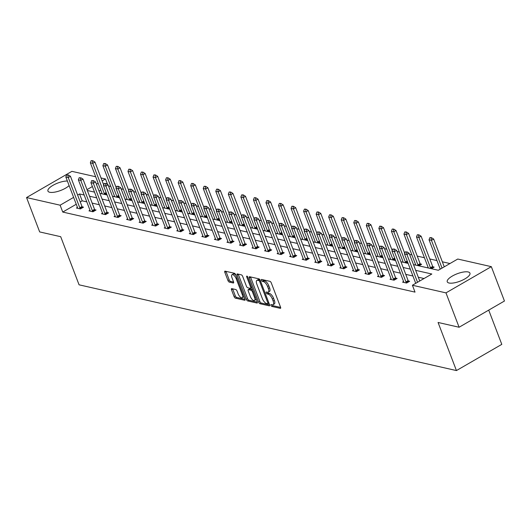 <?xml version="1.0" encoding="UTF-8"?>
<svg xmlns="http://www.w3.org/2000/svg" width="531" height="531" viewBox="0 0 531 531"><rect width="100%" height="100%" fill="white"/><g stroke="black" fill="none" stroke-linecap="round" stroke-linejoin="round"><path stroke-width="0.8" d="M272.257 304.787L271.168 304.542A1.069 0.445 -120 0 0 270.996 304.562A1.069 0.445 -120 0 0 270.976 305.365A1.069 0.445 -120 0 0 271.892 306.433L280.275 308.338A1.527 0.637 -120 0 0 280.527 308.312A1.527 0.637 -120 0 0 280.547 307.17L271.275 282.884A1.527 0.637 -120 0 0 269.974 281.357L261.584 279.445A1.069 0.445 -120 0 0 261.411 279.465A1.069 0.445 -120 0 0 261.391 280.268A1.069 0.445 -120 0 0 262.307 281.337L263.389 281.583A4.892 2.038 -120 0 1 267.564 286.474L268.341 288.499A4.892 2.038 -120 0 1 268.261 292.163A4.892 2.038 -120 0 1 267.465 292.242A1.069 0.445 -120 0 0 268.328 293.178L269.409 293.424L268.182 294.134A4.892 2.038 -120 0 1 272.357 299.026L273.133 301.044A4.892 2.038 -120 0 1 273.053 304.708A4.892 2.038 -120 0 1 272.257 304.787A1.069 0.445 -120 0 0 273.113 305.723L280.64 307.436M262.679 279.698A1.069 0.445 -120 0 0 263.535 280.627L264.617 280.872L263.389 281.583M267.465 292.242L266.376 291.997A1.069 0.445 -120 0 0 266.204 292.017A1.069 0.445 -120 0 0 266.184 292.813A1.069 0.445 -120 0 0 267.1 293.882L268.182 294.134M69.116 185.591A12.147 3.976 159.1 0 1 49.715 192.262A12.147 3.976 159.1 0 1 47.929 191.067A12.147 3.976 159.1 0 1 54.262 184.629A12.147 3.976 159.1 0 1 67.377 181.038M468.163 271.958A12.147 3.976 159.1 0 1 469.948 273.153A12.147 3.976 159.1 0 1 462.547 280.122A12.147 3.976 159.1 0 1 449.034 283.01A12.147 3.976 159.1 0 1 447.255 281.815A12.147 3.976 159.1 0 1 454.649 274.846A12.147 3.976 159.1 0 1 468.163 271.958M231.775 288.632A1.527 0.637 -120 0 0 231.523 288.658A1.527 0.637 -120 0 0 231.496 289.8L234.098 296.61A1.527 0.637 -120 0 0 235.406 298.143L244.718 300.261A1.527 0.637 -120 0 0 244.97 300.234A1.527 0.637 -120 0 0 244.99 299.086L235.718 274.799A1.527 0.637 -120 0 0 234.417 273.273L225.104 271.155A1.527 0.637 -120 0 0 224.852 271.182A1.527 0.637 -120 0 0 224.825 272.323L227.972 280.554A1.527 0.637 -120 0 0 229.273 282.087L233.262 282.99A1.527 0.637 -120 0 0 233.507 282.963A1.527 0.637 -120 0 0 233.534 281.822L231.974 277.74A4.089 1.699 -120 0 1 232.04 274.68A4.089 1.699 -120 0 1 236.195 278.702L242.302 294.685A4.089 1.699 -120 0 1 242.236 297.745A4.089 1.699 -120 0 1 238.08 293.729L237.065 291.061A1.527 0.637 -120 0 0 235.757 289.534L231.775 288.632M413.483 264.617L438.327 270.259L457.755 259.035L491.328 266.662L504.45 301.024L459.096 327.242L438.068 322.463L456.441 370.572L79.073 284.815L60.7 236.7L39.672 231.921L26.55 197.559L71.904 171.347L95.666 176.743M459.096 327.242L445.974 292.873L412.401 285.247L431.829 274.016L415.673 270.345M76.245 204.262L62.744 212.061L415.023 292.116L412.401 285.247M62.744 212.061L60.122 205.192L26.55 197.559M258.65 302.192A1.527 0.637 -120 0 0 259.951 303.719L269.263 305.836A1.527 0.637 -120 0 0 269.516 305.81A1.527 0.637 -120 0 0 269.542 304.668L260.263 280.381A1.527 0.637 -120 0 0 258.962 278.855L249.65 276.737A1.527 0.637 -120 0 0 249.397 276.764A1.527 0.637 -120 0 0 249.371 277.905L258.65 302.192L259.871 301.482A1.527 0.637 -120 0 0 261.179 303.009L269.629 304.933M256.991 303.048L247.678 300.931A1.527 0.637 -120 0 1 246.377 299.404L237.098 275.118A1.527 0.637 -120 0 1 237.125 273.969A1.527 0.637 -120 0 1 237.377 273.943L241.359 274.852A1.527 0.637 -120 0 1 242.667 276.379L246.424 286.229A1.527 0.637 -120 0 0 247.731 287.756L250.373 288.36A1.527 0.637 -120 0 0 250.625 288.333A1.527 0.637 -120 0 0 250.645 287.191L246.736 276.936A1.069 0.445 -120 0 1 246.749 276.133A1.069 0.445 -120 0 1 247.838 277.189L257.269 301.88A1.527 0.637 -120 0 1 257.243 303.022A1.527 0.637 -120 0 1 256.991 303.048L257.389 302.816M491.328 266.662L445.974 292.873M456.441 370.572L501.795 344.36L488.719 310.117M117.816 197.426L119.156 196.649M113.793 196.51L114.504 196.105M142.905 203.127L144.246 202.351M138.883 202.211L139.593 201.8M167.995 208.829L169.336 208.052M163.973 207.913L164.676 207.502M193.078 214.531L194.426 213.754M189.063 213.615L189.766 213.203M218.168 220.232L219.509 219.456M214.146 219.316L214.856 218.905M243.258 225.934L244.599 225.157M239.235 225.018L239.946 224.606M268.347 231.635L269.688 230.859M264.325 230.72L265.029 230.308M293.431 237.337L294.778 236.56M289.415 236.421L290.118 236.01M318.52 243.039L319.861 242.262M314.498 242.123L315.208 241.711M343.61 248.734L344.951 247.964M339.588 247.824L340.298 247.413M368.7 254.435L370.041 253.665M364.678 253.526L365.381 253.114M393.783 260.137L395.13 259.367M389.767 259.228L390.471 258.816M418.873 265.839L421.621 264.252L420.267 263.947M414.85 264.929L415.561 264.518M449.963 263.535L442.336 261.803M436.98 260.588L429.798 258.955M424.435 257.734L417.253 256.101M411.89 254.887L409.567 254.356M399.345 252.033L397.022 251.508M386.8 249.185L384.477 248.654M374.255 246.331L371.932 245.807M361.711 243.483L359.394 242.952M349.166 240.629L346.849 240.105M336.627 237.782L334.304 237.251M324.083 234.928L321.759 234.403M311.538 232.08L309.215 231.556M298.993 229.233L296.67 228.702M286.448 226.379L284.125 225.854M273.903 223.531L271.58 223M261.358 220.677L259.042 220.153M248.813 217.829L246.497 217.298M236.275 214.975L233.952 214.451M223.73 212.128L221.407 211.597M211.185 209.274L208.862 208.749M198.64 206.426L196.317 205.895M186.096 203.572L183.772 203.048M173.551 200.725L171.228 200.194M161.006 197.871L158.689 197.346M148.461 195.023L146.144 194.492M135.923 192.169L133.6 191.645M123.378 189.321L121.055 188.79M110.833 186.467L108.51 185.943M100.757 190.091L99.025 191.094M431.418 268.693L434.166 267.106L432.811 266.794M427.395 267.777L428.105 267.372M406.328 262.991L407.669 262.214M402.312 262.075L403.016 261.67M381.238 257.289L382.585 256.513M377.222 256.373L377.926 255.969M356.155 251.588L357.496 250.811M352.133 250.672L352.843 250.267M331.065 245.886L332.406 245.11M327.043 244.97L327.753 244.565M305.975 240.185L307.316 239.408M301.96 239.269L302.663 238.864M280.886 234.483L282.233 233.706M276.87 233.567L277.574 233.162M255.803 228.781L257.143 228.005M251.78 227.865L252.49 227.46M230.713 223.08L232.054 222.303M226.691 222.164L227.401 221.759M205.623 217.378L206.964 216.602M201.601 216.469L202.311 216.057M180.533 211.677L181.881 210.9M176.518 210.767L177.221 210.356M155.45 205.975L156.791 205.198M151.428 205.066L152.138 204.654M130.361 200.273L131.701 199.497M126.338 199.364L127.048 198.952M105.271 194.572L106.612 193.795M101.248 193.662L101.959 193.251M101.023 177.965L105.477 178.974L102.144 180.898M107.587 184.509L105.477 178.974M98.135 183.222L96.396 184.224M92.387 186.54L87.011 189.647M84.163 195.01L79.55 193.961L77.632 195.069M73.617 197.386L60.122 205.192M410.31 269.124L403.129 267.491M397.765 266.277L390.584 264.644M385.221 263.422L378.039 261.79M372.676 260.575L365.494 258.942M360.137 257.721L352.949 256.088M347.593 254.873L340.411 253.241M335.048 252.019L327.866 250.393M322.503 249.172L315.321 247.539M309.958 246.318L302.776 244.691M297.413 243.47L290.231 241.837M284.868 240.623L277.686 238.99M272.323 237.769L265.142 236.136M259.785 234.921L252.597 233.288M247.24 232.067L240.058 230.434M234.695 229.219L227.514 227.587M222.15 226.365L214.969 224.732M209.606 223.518L202.424 221.885M197.061 220.664L189.879 219.031M184.516 217.816L177.334 216.183M171.971 214.962L164.789 213.329M159.433 212.115L152.244 210.482M146.888 209.26L139.706 207.628M134.343 206.413L127.161 204.78M121.798 203.559L114.616 201.926M109.253 200.711L102.071 199.079M96.708 197.857L89.527 196.224M87.343 190.496L94.525 192.129M99.881 193.35L107.063 194.983M112.426 196.198L119.608 197.831M124.971 199.052L132.153 200.685M137.516 201.899L144.697 203.532M150.061 204.754L157.242 206.386M162.605 207.601L169.787 209.234M175.15 210.455L182.332 212.088M187.695 213.303L194.877 214.936M200.233 216.157L207.415 217.79M212.778 219.004L219.96 220.637M225.323 221.858L232.505 223.491M237.868 224.706L245.05 226.339M250.413 227.56L257.595 229.193M262.958 230.408L270.14 232.04M275.503 233.262L282.684 234.888M288.048 236.109L295.229 237.742M300.586 238.963L307.768 240.589M313.131 241.811L320.312 243.444M325.676 244.658L332.857 246.291M338.22 247.512L345.402 249.145M350.765 250.36L357.947 251.993M363.31 253.214L370.492 254.847M375.855 256.061L383.037 257.694M388.4 258.916L395.582 260.548M400.938 261.763L408.12 263.396M86.792 201.88L82.172 200.831L80.254 201.946M82.172 200.831L79.55 193.961M424.037 278.523L418.295 277.215M412.932 276.001L405.75 274.368M400.394 273.146L393.205 271.514M387.849 270.299L380.667 268.666M375.304 267.445L368.122 265.812M362.759 264.597L355.578 262.964M350.214 261.743L343.033 260.11M337.67 258.896L330.488 257.263M325.125 256.042L317.943 254.415M312.58 253.194L305.398 251.561M300.042 250.34L292.853 248.714M287.497 247.492L280.315 245.86M274.952 244.638L267.77 243.012M262.407 241.791L255.225 240.158M249.862 238.943L242.68 237.311M237.317 236.089L230.135 234.456M224.772 233.242L217.591 231.609M212.227 230.388L205.046 228.755M199.689 227.54L192.501 225.907M187.144 224.686L179.963 223.053M174.599 221.839L167.418 220.206M162.055 218.984L154.873 217.352M149.51 216.137L142.328 214.504M136.965 213.283L129.783 211.65M124.42 210.435L117.238 208.802M111.875 207.581L104.693 205.948M99.337 204.734L92.148 203.101M82.152 206.844L83.5 207.156L80.44 208.929L76.418 208.013L77.44 207.422M94.691 209.699L96.045 210.004L92.985 211.776L88.962 210.86L89.985 210.269M107.235 212.546L108.589 212.858L105.523 214.63L101.507 213.714L102.529 213.123M119.78 215.4L121.134 215.705L118.068 217.478L114.052 216.562L115.074 215.971M132.325 218.248L133.679 218.56L130.613 220.332L126.597 219.416L127.619 218.825M144.87 221.102L146.224 221.407L143.158 223.179L139.135 222.263L140.164 221.673M157.415 223.949L158.769 224.261L155.702 226.033L151.68 225.117L152.709 224.527M169.96 226.803L171.314 227.109L168.247 228.881L164.225 227.965L165.254 227.374M182.505 229.651L183.852 229.963L180.792 231.735L176.77 230.819L177.792 230.228M195.043 232.505L196.397 232.81L193.337 234.583L189.315 233.667L190.337 233.076M207.588 235.352L208.942 235.664L205.882 237.43L201.86 236.521L202.882 235.93M220.133 238.207L221.487 238.512L218.42 240.284L214.405 239.368L215.427 238.777M232.678 241.054L234.032 241.366L230.965 243.132L226.949 242.222L227.972 241.632M245.222 243.908L246.576 244.214L243.51 245.986L239.488 245.07L240.516 244.479M257.767 246.756L259.121 247.068L256.055 248.833L252.033 247.924L253.061 247.333M270.312 249.61L271.666 249.915L268.6 251.687L264.577 250.771L265.606 250.181M282.857 252.457L284.204 252.769L281.145 254.535L277.122 253.626L278.144 253.028M295.395 255.311L296.749 255.617L293.689 257.389L289.667 256.473L290.689 255.882M307.94 258.159L309.294 258.471L306.234 260.236L302.212 259.327L303.234 258.73M320.485 261.013L321.839 261.318L318.773 263.091L314.757 262.175L315.779 261.584M333.03 263.861L334.384 264.166L331.317 265.938L327.302 265.029L328.324 264.431M345.575 266.715L346.929 267.02L343.862 268.792L339.84 267.876L340.869 267.285M358.12 269.562L359.474 269.867L356.407 271.64L352.385 270.73L353.414 270.133M370.665 272.416L372.019 272.722L368.952 274.494L364.93 273.578L365.959 272.987M383.209 275.264L384.557 275.569L381.497 277.341L377.475 276.432L378.497 275.835M395.748 278.118L397.102 278.423L394.042 280.195L390.019 279.279L391.042 278.689M408.293 280.965L409.647 281.271L406.587 283.043L402.564 282.134L403.587 281.536M273.053 304.708L274.281 303.998A4.892 2.038 -120 0 0 274.354 300.34L273.133 301.044M269.409 293.424A4.892 2.038 -120 0 1 273.584 298.316L274.354 300.34M268.261 292.163L269.489 291.453A4.892 2.038 -120 0 0 269.562 287.789L268.341 288.499M264.617 280.872A4.892 2.038 -120 0 1 268.792 285.764L269.562 287.789M250.513 276.93A1.527 0.637 -120 0 0 250.599 277.195L259.871 301.482M267.677 303.752A1.069 0.445 -120 0 0 267.85 303.732A1.069 0.445 -120 0 0 267.87 302.929L259.725 281.616A1.069 0.445 -120 0 0 258.816 280.541L257.668 280.282A4.892 2.038 -120 0 0 256.871 280.368A4.892 2.038 -120 0 0 256.792 284.025L262.36 298.601A4.892 2.038 -120 0 0 266.529 303.493L267.677 303.752M256.871 280.368L258.099 279.658A4.892 2.038 -120 0 1 258.896 279.571L259.991 279.824M257.356 302.139L248.906 300.221L247.678 300.931M238.24 274.142A1.527 0.637 -120 0 0 238.326 274.408L247.599 298.694A1.527 0.637 -120 0 0 248.906 300.221M251.601 287.649A1.527 0.637 -120 0 0 251.827 287.636L250.625 288.333M250.327 296.451A4.089 1.699 -120 0 0 254.488 300.473A4.089 1.699 -120 0 0 254.548 297.413L252.398 291.778A1.527 0.637 -120 0 0 251.097 290.251L248.455 289.647A1.527 0.637 -120 0 0 248.203 289.674A1.527 0.637 -120 0 0 248.176 290.815L250.327 296.451M254.488 300.473L255.71 299.763A4.089 1.699 -120 0 0 256.161 298.98M252.603 289.674A1.527 0.637 -120 0 0 252.325 289.541L251.097 290.251M249.278 289.169A1.527 0.637 -120 0 1 249.431 288.964A1.527 0.637 -120 0 1 249.676 288.937L252.325 289.541M242.236 297.745L243.463 297.041A4.089 1.699 -120 0 0 243.915 296.258M235.976 275.47A4.089 1.699 -120 0 0 233.268 273.969L232.04 274.68M225.967 271.354A1.527 0.637 -120 0 0 226.053 271.62L229.193 279.85A1.527 0.637 -120 0 0 230.5 281.377L233.62 282.087M232.638 288.824A1.527 0.637 -120 0 0 232.724 289.09L235.326 295.906A1.527 0.637 -120 0 0 236.634 297.433L245.083 299.351M444.261 266.834L433.654 239.063L431.451 240.337L429.035 239.793L440.245 269.151M431.451 237.669L429.878 237.609L431.451 237.669L433.654 239.063M442.051 268.109L431.451 240.337L431.079 237.881M429.035 239.793L429.878 237.609M406.567 252.052L405.359 251.78L406.567 252.052L406.932 254.508L409.135 253.234L419.742 281.005M415.733 283.322L404.522 253.957L406.932 254.508L417.539 282.28M405.359 251.78L404.522 253.957M409.135 253.234L406.932 251.84M433.263 267.624L432.858 266.881A1.56 0.65 60 0 1 432.659 266.456L421.11 236.215L418.906 237.49L416.49 236.939L428.039 267.179A1.56 0.65 60 0 1 428.159 267.591L428.238 267.969M418.906 234.821L417.333 234.762L418.906 234.821L421.11 236.215M430.873 268.567L430.648 268.155A1.56 0.65 60 0 1 430.455 267.73L418.906 237.49L418.541 235.034M416.49 236.939L417.333 234.762M420.718 264.777L420.313 264.026A1.56 0.65 60 0 1 420.114 263.602L408.565 233.361L406.361 234.636L403.945 234.091L415.494 264.332A1.56 0.65 60 0 1 415.62 264.737L415.693 265.122M406.361 231.967L404.788 231.908L406.361 231.967L408.565 233.361M418.328 265.719L418.103 265.301A1.56 0.65 60 0 1 417.91 264.876L406.361 234.636L405.996 232.18M403.945 234.091L404.788 231.908M394.022 249.205L392.814 248.926L394.022 249.205L394.387 251.661L396.597 250.38L408.14 280.627A1.56 0.65 -120 0 0 408.339 281.052L408.744 281.795M403.779 282.406L403.646 281.762A1.56 0.65 -120 0 0 403.52 281.35L391.978 251.11L394.387 251.661L405.936 281.901A1.56 0.65 -120 0 0 406.135 282.326L406.514 283.03M392.814 248.926L391.978 251.11M396.597 250.38L394.387 248.993M381.477 246.351L380.269 246.079L381.477 246.351L381.842 248.807L384.052 247.532L395.595 277.773A1.56 0.65 -120 0 0 395.794 278.198L396.199 278.941M391.234 279.558L391.101 278.908A1.56 0.65 -120 0 0 390.982 278.503L379.433 248.262L381.842 248.807L393.391 279.047A1.56 0.65 -120 0 0 393.59 279.472L393.975 280.176M380.269 246.079L379.433 248.262M384.052 247.532L381.842 246.138M404.748 253.367L396.02 230.514L393.816 231.788L391.407 231.237L402.949 261.478A1.56 0.65 60 0 1 403.075 261.889L403.148 262.268M393.816 229.12L392.243 229.06L393.816 229.12L396.02 230.514M405.784 262.865L405.558 262.453A1.56 0.65 60 0 1 405.365 262.029L393.816 231.788L393.451 229.332M391.407 231.237L392.243 229.06M368.932 243.503L367.724 243.225L368.932 243.503L369.297 245.959L371.508 244.678L383.057 274.925A1.56 0.65 -120 0 0 383.249 275.35L383.654 276.093M378.689 276.704L378.557 276.06A1.56 0.65 -120 0 0 378.437 275.649L366.888 245.408L369.297 245.959L380.846 276.2A1.56 0.65 -120 0 0 381.046 276.624L381.431 277.328M367.724 243.225L366.888 245.408M371.508 244.678L369.304 243.291M392.203 250.513L383.482 227.66L381.271 228.934L378.862 228.39L390.404 258.63A1.56 0.65 60 0 1 390.531 259.035L390.604 259.42M381.271 226.266L379.698 226.206L381.271 226.266L383.482 227.66M393.245 260.017L393.02 259.606A1.56 0.65 60 0 1 392.821 259.174L381.271 228.934L380.906 226.478M378.862 228.39L379.698 226.206M356.387 240.649L355.186 240.377L356.387 240.649L356.752 243.105L358.963 241.831L370.512 272.071A1.56 0.65 -120 0 0 370.704 272.496L371.116 273.246M366.144 273.857L366.012 273.206A1.56 0.65 -120 0 0 365.892 272.801L354.343 242.561L356.752 243.105L368.302 273.346A1.56 0.65 -120 0 0 368.501 273.77L368.886 274.474M355.186 240.377L354.343 242.561M358.963 241.831L356.759 240.437M379.658 247.665L370.937 224.812L368.726 226.087L366.317 225.536L377.866 255.776A1.56 0.65 60 0 1 377.986 256.188L378.065 256.566M368.733 223.418L367.153 223.359L368.733 223.418L370.937 224.812M380.7 257.163L380.475 256.752A1.56 0.65 60 0 1 380.276 256.327L368.726 226.087L368.361 223.631M366.317 225.536L367.153 223.359M343.842 237.802L342.641 237.523L343.842 237.802L344.214 240.258L346.418 238.983L357.967 269.224A1.56 0.65 -120 0 0 358.159 269.648L358.571 270.392M353.6 271.002L353.467 270.359A1.56 0.65 -120 0 0 353.347 269.947L341.798 239.707L344.214 240.258L355.757 270.498A1.56 0.65 -120 0 0 355.956 270.923L356.341 271.626M342.641 237.523L341.798 239.707M346.418 238.983L344.214 237.589M367.12 244.811L358.392 221.958L356.182 223.232L353.772 222.688L365.321 252.929A1.56 0.65 60 0 1 365.441 253.333L365.52 253.718M356.188 220.571L354.615 220.504L356.188 220.571L358.392 221.958M368.156 254.316L367.93 253.904A1.56 0.65 60 0 1 367.731 253.473L356.182 223.232L355.816 220.783M353.772 222.688L354.615 220.504M331.304 234.948L330.096 234.675L331.304 234.948L331.669 237.403L333.873 236.129L345.422 266.37A1.56 0.65 -120 0 0 345.621 266.794L346.026 267.544M341.055 268.155L340.922 267.505A1.56 0.65 -120 0 0 340.802 267.1L329.253 236.859L331.669 237.403L343.218 267.644A1.56 0.65 -120 0 0 343.411 268.069L343.796 268.779M330.096 234.675L329.253 236.859M333.873 236.129L331.669 234.735M354.575 241.963L345.847 219.111L343.643 220.385L341.227 219.834L352.776 250.074A1.56 0.65 60 0 1 352.896 250.486L352.976 250.864M343.643 217.717L342.07 217.657L343.643 217.717L345.847 219.111M355.611 251.462L355.385 251.05A1.56 0.65 60 0 1 355.186 250.625L343.643 220.385L343.272 217.929M341.227 219.834L342.07 217.657M318.759 232.1L317.551 231.821L318.759 232.1L319.124 234.556L321.328 233.282L332.877 263.522A1.56 0.65 -120 0 0 333.076 263.947L333.481 264.69M328.51 265.301L328.377 264.657A1.56 0.65 -120 0 0 328.258 264.246L316.708 234.005L319.124 234.556L330.674 264.796A1.56 0.65 -120 0 0 330.866 265.221L331.251 265.925M317.551 231.821L316.708 234.005M321.328 233.282L319.124 231.888M342.03 239.109L333.302 216.256L331.098 217.531L328.682 216.987L340.232 247.227A1.56 0.65 60 0 1 340.351 247.632L340.431 248.017M331.098 214.869L329.525 214.803L331.098 214.869L333.302 216.256M343.066 248.614L342.84 248.203A1.56 0.65 60 0 1 342.641 247.778L331.098 217.531L330.727 215.082M328.682 216.987L329.525 214.803M306.214 229.246L305.006 228.974L306.214 229.246L306.579 231.702L308.783 230.427L320.332 260.668A1.56 0.65 -120 0 0 320.532 261.093L320.936 261.843M315.972 262.453L315.839 261.803A1.56 0.65 -120 0 0 315.713 261.398L304.17 231.158L306.579 231.702L318.129 261.942A1.56 0.65 -120 0 0 318.321 262.367L318.706 263.077M305.006 228.974L304.17 231.158M308.783 230.427L306.579 229.034M329.485 236.262L320.757 213.409L318.554 214.683L316.137 214.132L327.687 244.373A1.56 0.65 60 0 1 327.806 244.784L327.886 245.163M318.554 212.015L316.98 211.955L318.554 212.015L320.757 213.409M330.521 245.76L330.295 245.349A1.56 0.65 60 0 1 330.103 244.924L318.554 214.683L318.188 212.227M316.137 214.132L316.98 211.955M316.941 233.408L308.212 210.555L306.009 211.836L303.593 211.285L315.142 241.525A1.56 0.65 60 0 1 315.268 241.93L315.341 242.315M306.009 209.168L304.436 209.101L306.009 209.168L308.212 210.555M317.976 242.913L317.75 242.501A1.56 0.65 60 0 1 317.558 242.076L306.009 211.836L305.644 209.38M303.593 211.285L304.436 209.101M304.396 230.56L295.667 207.707L293.464 208.982L291.054 208.431L302.597 238.671A1.56 0.65 60 0 1 302.723 239.083L302.796 239.461M293.464 206.313L291.891 206.254L293.464 206.313L295.667 207.707M305.431 240.058L305.206 239.647A1.56 0.65 60 0 1 305.013 239.222L293.464 208.982L293.099 206.526M291.054 208.431L291.891 206.254M291.851 227.706L283.129 204.853L280.919 206.134L278.51 205.583L290.052 235.824A1.56 0.65 60 0 1 290.178 236.229L290.251 236.614M280.919 203.466L279.346 203.4L280.919 203.466L283.129 204.853M292.893 237.211L292.667 236.799A1.56 0.65 60 0 1 292.468 236.375L280.919 206.134L280.554 203.678M278.51 205.583L279.346 203.4M279.306 224.859L270.584 202.006L268.374 203.28L265.965 202.729L277.514 232.976A1.56 0.65 60 0 1 277.633 233.381L277.713 233.759M268.381 200.612L266.801 200.552L268.381 200.612L270.584 202.006M280.348 234.357L280.122 233.945A1.56 0.65 60 0 1 279.923 233.521L268.374 203.28L268.009 200.824M265.965 202.729L266.801 200.552M266.768 222.004L258.039 199.152L255.829 200.433L253.42 199.882L264.969 230.122A1.56 0.65 60 0 1 265.088 230.527L265.168 230.912M255.836 197.764L254.263 197.698L255.836 197.764L258.039 199.152M267.803 231.509L267.578 231.098A1.56 0.65 60 0 1 267.378 230.673L255.829 200.433L255.464 197.977M253.42 199.882L254.263 197.698M254.223 219.157L245.495 196.304L243.291 197.578L240.875 197.034L252.424 227.275A1.56 0.65 60 0 1 252.544 227.68L252.623 228.058M243.291 194.91L241.718 194.85L243.291 194.91L245.495 196.304M255.258 228.655L255.033 228.244A1.56 0.65 60 0 1 254.834 227.819L243.291 197.578L242.919 195.123M240.875 197.034L241.718 194.85M241.678 216.303L232.95 193.45L230.746 194.731L228.33 194.18L239.879 224.421A1.56 0.65 60 0 1 239.999 224.832L240.078 225.21M230.746 192.063L229.173 191.996L230.746 192.063L232.95 193.45M242.713 225.808L242.488 225.396A1.56 0.65 60 0 1 242.289 224.971L230.746 194.731L230.374 192.275M228.33 194.18L229.173 191.996M229.133 213.455L220.405 190.602L218.201 191.877L215.785 191.333L227.334 221.573A1.56 0.65 60 0 1 227.454 221.978L227.534 222.356M218.201 189.209L216.628 189.149L218.201 189.209L220.405 190.602M230.169 222.96L229.943 222.542A1.56 0.65 60 0 1 229.75 222.117L218.201 191.877L217.836 189.421M215.785 191.333L216.628 189.149M216.588 210.601L207.86 187.755L205.656 189.029L203.24 188.478L214.79 218.719A1.56 0.65 60 0 1 214.909 219.13L214.989 219.509M205.656 186.361L204.083 186.295L205.656 186.361L207.86 187.755M217.624 220.106L217.398 219.695A1.56 0.65 60 0 1 217.206 219.27L205.656 189.029L205.291 186.573M203.24 188.478L204.083 186.295M293.67 226.398L292.462 226.126L293.67 226.398L294.035 228.854L296.245 227.58L307.788 257.82A1.56 0.65 -120 0 0 307.987 258.245L308.392 258.989M303.427 259.599L303.294 258.955A1.56 0.65 -120 0 0 303.168 258.544L291.625 228.303L294.035 228.854L305.584 259.095A1.56 0.65 -120 0 0 305.783 259.52L306.161 260.223M292.462 226.126L291.625 228.303M296.245 227.58L294.035 226.186M281.125 223.544L279.917 223.272L281.125 223.544L281.49 226L283.7 224.726L295.243 254.966A1.56 0.65 -120 0 0 295.442 255.391L295.847 256.141M290.882 256.752L290.749 256.101A1.56 0.65 -120 0 0 290.63 255.696L279.08 225.456L281.49 226L293.039 256.241A1.56 0.65 -120 0 0 293.238 256.665L293.623 257.376M279.917 223.272L279.08 225.456M283.7 224.726L281.49 223.332M268.58 220.697L267.372 220.425L268.58 220.697L268.945 223.153L271.155 221.878L282.704 252.119A1.56 0.65 -120 0 0 282.897 252.544L283.302 253.287M278.337 253.898L278.204 253.254A1.56 0.65 -120 0 0 278.085 252.842L266.535 222.602L268.945 223.153L280.494 253.393A1.56 0.65 -120 0 0 280.693 253.818L281.078 254.522M267.372 220.425L266.535 222.602M271.155 221.878L268.951 220.484M256.035 217.843L254.834 217.571L256.035 217.843L256.4 220.299L258.61 219.024L270.16 249.265A1.56 0.65 -120 0 0 270.352 249.689L270.764 250.44M265.792 251.05L265.659 250.4A1.56 0.65 -120 0 0 265.54 249.995L253.991 219.754L256.4 220.299L267.949 250.539A1.56 0.65 -120 0 0 268.148 250.964L268.533 251.674M254.834 217.571L253.991 219.754M258.61 219.024L256.407 217.63M243.49 214.995L242.289 214.723L243.49 214.995L243.862 217.451L246.065 216.177L257.615 246.417A1.56 0.65 -120 0 0 257.807 246.842L258.219 247.585M253.247 248.196L253.114 247.552A1.56 0.65 -120 0 0 252.995 247.141L241.446 216.9L243.862 217.451L255.404 247.692A1.56 0.65 -120 0 0 255.603 248.116L255.988 248.82M242.289 214.723L241.446 216.9M246.065 216.177L243.862 214.783M230.952 212.141L229.744 211.869L230.952 212.141L231.317 214.597L233.521 213.323L245.07 243.563A1.56 0.65 -120 0 0 245.269 243.988L245.674 244.738M240.702 245.349L240.57 244.698A1.56 0.65 -120 0 0 240.45 244.293L228.901 214.053L231.317 214.597L242.866 244.837A1.56 0.65 -120 0 0 243.059 245.262L243.444 245.972M229.744 211.869L228.901 214.053M233.521 213.323L231.317 211.929M218.407 209.294L217.199 209.022L218.407 209.294L218.772 211.75L220.976 210.475L232.525 240.716A1.56 0.65 -120 0 0 232.724 241.14L233.129 241.884M228.157 242.494L228.025 241.851A1.56 0.65 -120 0 0 227.905 241.439L216.356 211.199L218.772 211.75L230.321 241.99A1.56 0.65 -120 0 0 230.514 242.415L230.899 243.118M217.199 209.022L216.356 211.199M220.976 210.475L218.772 209.081M205.862 206.44L204.654 206.167L205.862 206.44L206.227 208.895L208.431 207.621L219.98 237.861A1.56 0.65 -120 0 0 220.179 238.286L220.584 239.036M215.619 239.647L215.486 238.996A1.56 0.65 -120 0 0 215.36 238.592L203.818 208.351L206.227 208.895L217.776 239.136A1.56 0.65 -120 0 0 217.969 239.561L218.354 240.271M204.654 206.167L203.818 208.351M208.431 207.621L206.227 206.227M193.317 203.592L192.109 203.32L193.317 203.592L193.682 206.048L195.893 204.774L207.435 235.014A1.56 0.65 -120 0 0 207.634 235.439L208.039 236.182M203.074 236.793L202.942 236.149A1.56 0.65 -120 0 0 202.815 235.737L191.273 205.497L193.682 206.048L205.231 236.288A1.56 0.65 -120 0 0 205.431 236.713L205.809 237.417M192.109 203.32L191.273 205.497M195.893 204.774L193.682 203.38M180.772 200.738L179.564 200.466L180.772 200.738L181.137 203.194L183.348 201.919L194.89 232.16A1.56 0.65 -120 0 0 195.089 232.585L195.494 233.335M190.529 233.945L190.397 233.295A1.56 0.65 -120 0 0 190.277 232.89L178.728 202.65L181.137 203.194L192.687 233.434A1.56 0.65 -120 0 0 192.886 233.859L193.271 234.569M179.564 200.466L178.728 202.65M183.348 201.919L181.137 200.526M204.043 207.754L195.315 184.901L193.111 186.175L190.702 185.631L202.245 215.871A1.56 0.65 60 0 1 202.371 216.276L202.444 216.655M193.111 183.507L191.538 183.447L193.111 183.507L195.315 184.901M205.079 217.259L204.853 216.84A1.56 0.65 60 0 1 204.661 216.416L193.111 186.175L192.746 183.719M190.702 185.631L191.538 183.447M168.227 197.89L167.019 197.618L168.227 197.89L168.593 200.346L170.803 199.072L182.352 229.312A1.56 0.65 -120 0 0 182.545 229.737L182.949 230.481M177.985 231.091L177.852 230.447A1.56 0.65 -120 0 0 177.732 230.036L166.183 199.795L168.593 200.346L180.142 230.587A1.56 0.65 -120 0 0 180.341 231.012L180.726 231.715M167.019 197.618L166.183 199.795M170.803 199.072L168.599 197.678M191.499 204.9L182.777 182.053L180.567 183.328L178.157 182.777L189.7 213.017A1.56 0.65 60 0 1 189.826 213.429L189.899 213.807M180.567 180.659L178.993 180.593L180.567 180.659L182.777 182.053M192.541 214.405L192.315 213.993A1.56 0.65 60 0 1 192.116 213.568L180.567 183.328L180.201 180.872M178.157 182.777L178.993 180.593M155.683 195.036L154.481 194.764L155.683 195.036L156.048 197.492L158.258 196.218L169.807 226.458A1.56 0.65 -120 0 0 170 226.883L170.411 227.633M165.44 228.244L165.307 227.593A1.56 0.65 -120 0 0 165.187 227.188L153.638 196.948L156.048 197.492L167.597 227.733A1.56 0.65 -120 0 0 167.796 228.164L168.181 228.868M154.481 194.764L153.638 196.948M158.258 196.218L156.054 194.824M178.954 202.052L170.232 179.199L168.022 180.474L165.612 179.929L177.162 210.17A1.56 0.65 60 0 1 177.281 210.575L177.361 210.953M168.028 177.805L166.449 177.746L168.028 177.805L170.232 179.199M179.996 211.557L179.77 211.139A1.56 0.65 60 0 1 179.571 210.714L168.022 180.474L167.657 178.018M165.612 179.929L166.449 177.746M143.138 192.189L141.936 191.917L143.138 192.189L143.509 194.645L145.713 193.37L157.262 223.611A1.56 0.65 -120 0 0 157.455 224.036L157.866 224.779M152.895 225.39L152.762 224.746A1.56 0.65 -120 0 0 152.643 224.334L141.093 194.094L143.509 194.645L155.052 224.885A1.56 0.65 -120 0 0 155.251 225.31L155.636 226.014M141.936 191.917L141.093 194.094M145.713 193.37L143.509 191.976M166.415 199.198L157.687 176.352L155.477 177.626L153.067 177.075L164.617 207.316A1.56 0.65 60 0 1 164.736 207.727L164.816 208.106M155.483 174.958L153.91 174.898L155.483 174.958L157.687 176.352M167.451 208.703L167.225 208.291A1.56 0.65 60 0 1 167.026 207.867L155.477 177.626L155.112 175.17M153.067 177.075L153.91 174.898M130.599 189.341L129.391 189.063L130.599 189.341L130.965 191.791L133.168 190.516L144.717 220.757A1.56 0.65 -120 0 0 144.917 221.181L145.321 221.931M140.35 222.542L140.217 221.892A1.56 0.65 -120 0 0 140.098 221.487L128.548 191.246L130.965 191.791L142.507 222.031A1.56 0.65 -120 0 0 142.706 222.462L143.091 223.166M129.391 189.063L128.548 191.246M133.168 190.516L130.965 189.129M153.871 196.351L145.142 173.498L142.939 174.772L140.523 174.228L152.072 204.468A1.56 0.65 60 0 1 152.191 204.873L152.271 205.251M142.939 172.104L141.365 172.044L142.939 172.104L145.142 173.498M154.906 205.855L154.68 205.437A1.56 0.65 60 0 1 154.481 205.012L142.939 174.772L142.567 172.316M140.523 174.228L141.365 172.044M118.055 186.487L116.847 186.215L118.055 186.487L118.42 188.943L120.623 187.669L132.173 217.909A1.56 0.65 -120 0 0 132.372 218.334L132.777 219.077M127.805 219.688L127.672 219.044A1.56 0.65 -120 0 0 127.553 218.633L116.004 188.392L118.42 188.943L129.969 219.184A1.56 0.65 -120 0 0 130.161 219.608L130.546 220.312M116.847 186.215L116.004 188.392M120.623 187.669L118.42 186.275M141.326 193.496L132.597 170.65L130.394 171.925L127.978 171.374L139.527 201.614A1.56 0.65 60 0 1 139.646 202.026L139.726 202.404M130.394 169.256L128.821 169.197L130.394 169.256L132.597 170.65M142.361 203.001L142.135 202.59A1.56 0.65 60 0 1 141.936 202.165L130.394 171.925L130.022 169.469M127.978 171.374L128.821 169.197M105.51 183.64L104.302 183.361L105.51 183.64L105.875 186.089L108.078 184.815L119.628 215.055A1.56 0.65 -120 0 0 119.827 215.48L120.232 216.23M115.267 216.84L115.134 216.19A1.56 0.65 -120 0 0 115.008 215.785L103.465 185.545L105.875 186.089L117.424 216.336A1.56 0.65 -120 0 0 117.616 216.761L118.001 217.464M104.302 183.361L103.465 185.545M108.078 184.815L105.875 183.427M128.781 190.649L120.052 167.796L117.849 169.07L115.433 168.526L126.982 198.767A1.56 0.65 60 0 1 127.101 199.171L127.181 199.55M117.849 166.402L116.276 166.342L117.849 166.402L120.052 167.796M129.816 200.154L129.591 199.736A1.56 0.65 60 0 1 129.398 199.311L117.849 169.07L117.484 166.615M115.433 168.526L116.276 166.342M92.965 180.786L91.757 180.513L92.965 180.786L93.33 183.241L95.54 181.967L107.083 212.208A1.56 0.65 -120 0 0 107.282 212.632L107.687 213.376M102.722 213.993L102.589 213.343A1.56 0.65 -120 0 0 102.463 212.931L90.92 182.691L93.33 183.241L104.879 213.482A1.56 0.65 -120 0 0 105.078 213.907L105.457 214.61M91.757 180.513L90.92 182.691M95.54 181.967L93.33 180.573M116.236 187.801L107.508 164.949L105.304 166.223L102.888 165.672L114.437 195.912A1.56 0.65 60 0 1 114.557 196.324L114.636 196.702M105.304 163.555L103.731 163.495L105.304 163.555L107.508 164.949M117.271 197.3L117.046 196.888A1.56 0.65 60 0 1 116.853 196.463L105.304 166.223L104.939 163.767M102.888 165.672L103.731 163.495M80.42 177.938L79.212 177.659L80.42 177.938L80.785 180.394L82.995 179.113L94.538 209.353A1.56 0.65 -120 0 0 94.737 209.778L95.142 210.528M90.177 211.139L90.044 210.488A1.56 0.65 -120 0 0 89.925 210.084L78.376 179.843L80.785 180.394L92.334 210.634A1.56 0.65 -120 0 0 92.533 211.059L92.918 211.763M79.212 177.659L78.376 179.843M82.995 179.113L80.785 177.726M103.691 184.947L94.963 162.094L92.759 163.369L90.35 162.825L101.892 193.065A1.56 0.65 60 0 1 102.018 193.47L102.091 193.848M92.759 160.701L91.186 160.641L92.759 160.701L94.963 162.094M104.726 194.452L104.501 194.034A1.56 0.65 60 0 1 104.308 193.609L92.759 163.369L92.394 160.913M90.35 162.825L91.186 160.641M67.875 175.084L66.667 174.812L67.875 175.084L68.24 177.54L70.45 176.265L82 206.506A1.56 0.65 -120 0 0 82.192 206.931L82.597 207.674M77.632 208.291L77.499 207.641A1.56 0.65 -120 0 0 77.38 207.229L65.831 176.989L68.24 177.54L79.789 207.78A1.56 0.65 -120 0 0 79.989 208.205L80.373 208.909M66.667 174.812L65.831 176.989M70.45 176.265L68.247 174.872M273.113 305.723L271.892 306.433M263.535 280.627L262.307 281.337M268.328 293.178L267.1 293.882M273.584 298.316L272.357 299.026M268.792 285.764L267.564 286.474M280.673 308.106L280.275 308.338M250.599 277.195L249.371 277.905M269.662 305.61L269.263 305.836M261.179 303.009L259.951 303.719M268.693 302.451L267.87 302.929M260.555 281.138L259.725 281.616M260.011 279.85L258.816 280.541M258.896 279.571L257.668 280.282M247.599 298.694L246.377 299.404M238.326 274.408L237.098 275.118M251.475 286.713L250.645 287.191M247.453 276.518L246.736 276.936M255.378 296.935L254.548 297.413M253.227 291.3L252.398 291.778M249.676 288.937L248.455 289.647M243.132 294.207L242.302 294.685M237.025 278.224L236.195 278.702M233.66 282.764L233.262 282.99M230.5 281.377L229.273 282.087M229.193 279.85L227.972 280.554M226.053 271.62L224.825 272.323M245.116 300.028L244.718 300.261M236.634 297.433L235.406 298.143M235.326 295.906L234.098 296.61M232.724 289.09L231.496 289.8M432.659 266.456L430.455 267.73M432.858 266.881L430.648 268.155M420.114 263.602L417.91 264.876M420.313 264.026L418.103 265.301M406.135 282.326L408.339 281.052M405.936 281.901L408.14 280.627M393.59 279.472L395.794 278.198M393.391 279.047L395.595 277.773M407.197 260.967L405.365 262.029M407.363 261.411L405.558 262.453M381.046 276.624L383.249 275.35M380.846 276.2L383.057 274.925M394.652 258.119L392.821 259.174M394.818 258.557L393.02 259.606M368.501 273.77L370.704 272.496M368.302 273.346L370.512 272.071M382.108 255.265L380.276 256.327M382.274 255.71L380.475 256.752M355.956 270.923L358.159 269.648M355.757 270.498L357.967 269.224M369.563 252.417L367.731 253.473M369.735 252.862L367.93 253.904M343.411 268.069L345.621 266.794M343.218 267.644L345.422 266.37M357.018 249.57L355.186 250.625M357.19 250.008L355.385 251.05M330.866 265.221L333.076 263.947M330.674 264.796L332.877 263.522M344.473 246.716L342.641 247.778M344.646 247.161L342.84 248.203M318.321 262.367L320.532 261.093M318.129 261.942L320.332 260.668M331.935 243.868L330.103 244.924M332.101 244.306L330.295 245.349M319.39 241.014L317.558 242.076M319.556 241.459L317.75 242.501M306.845 238.167L305.013 239.222M307.011 238.605L305.206 239.647M294.3 235.313L292.468 236.375M294.466 235.757L292.667 236.799M281.755 232.465L279.923 233.521M281.921 232.903L280.122 233.945M269.21 229.611L267.378 230.673M269.383 230.056L267.578 231.098M256.665 226.764L254.834 227.819M256.838 227.202L255.033 228.244M244.121 223.909L242.289 224.971M244.293 224.354L242.488 225.396M231.582 221.062L229.75 222.117M231.748 221.5L229.943 222.542M219.037 218.208L217.206 219.27M219.203 218.653L217.398 219.695M305.783 259.52L307.987 258.245M305.584 259.095L307.788 257.82M293.238 256.665L295.442 255.391M293.039 256.241L295.243 254.966M280.693 253.818L282.897 252.544M280.494 253.393L282.704 252.119M268.148 250.964L270.352 249.689M267.949 250.539L270.16 249.265M255.603 248.116L257.807 246.842M255.404 247.692L257.615 246.417M243.059 245.262L245.269 243.988M242.866 244.837L245.07 243.563M230.514 242.415L232.724 241.14M230.321 241.99L232.525 240.716M217.969 239.561L220.179 238.286M217.776 239.136L219.98 237.861M205.431 236.713L207.634 235.439M205.231 236.288L207.435 235.014M192.886 233.859L195.089 232.585M192.687 233.434L194.89 232.16M206.493 215.36L204.661 216.416M206.659 215.798L204.853 216.84M180.341 231.012L182.545 229.737M180.142 230.587L182.352 229.312M193.948 212.506L192.116 213.568M194.114 212.951L192.315 213.993M167.796 228.164L170 226.883M167.597 227.733L169.807 226.458M181.403 209.659L179.571 210.714M181.569 210.097L179.77 211.139M155.251 225.31L157.455 224.036M155.052 224.885L157.262 223.611M168.858 206.805L167.026 207.867M169.031 207.249L167.225 208.291M142.706 222.462L144.917 221.181M142.507 222.031L144.717 220.757M156.313 203.957L154.481 205.012M156.486 204.395L154.68 205.437M130.161 219.608L132.372 218.334M129.969 219.184L132.173 217.909M143.768 201.103L141.936 202.165M143.941 201.548L142.135 202.59M117.616 216.761L119.827 215.48M117.424 216.336L119.628 215.055M131.23 198.255L129.398 199.311M131.396 198.694L129.591 199.736M105.078 213.907L107.282 212.632M104.879 213.482L107.083 212.208M118.685 195.401L116.853 196.463M118.851 195.846L117.046 196.888M92.533 211.059L94.737 209.778M92.334 210.634L94.538 209.353M106.14 192.554L104.308 193.609M106.306 192.992L104.501 194.034M79.989 208.205L82.192 206.931M79.789 207.78L82 206.506M268.945 303.101L267.85 303.732M249.431 288.964L248.203 289.674"/></g></svg>
